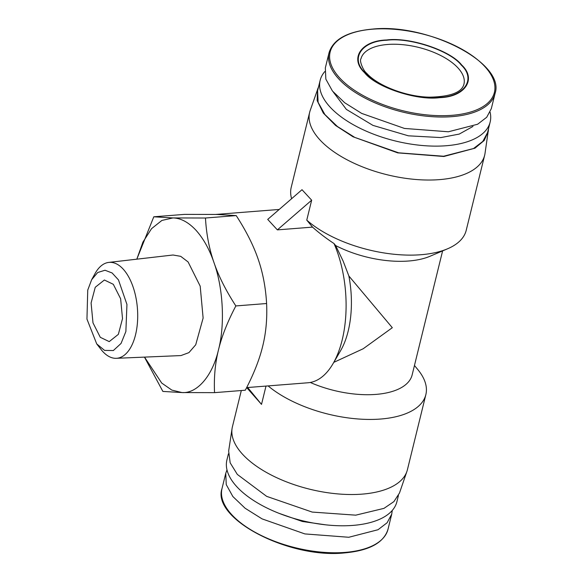 <?xml version="1.0" encoding="UTF-8"?>
<svg xmlns="http://www.w3.org/2000/svg" width="582" height="582" viewBox="0 0 582 582"><rect width="100%" height="100%" fill="white"/><g stroke="black" fill="none" stroke-linecap="round" stroke-linejoin="round"><path stroke-width="0.87" d="M100.293 337.313L92.989 322.865L91.09 303.004L95.252 287.275L104.382 280.007L113.315 284.307L120.627 298.755L122.518 318.609L118.357 334.344L109.227 341.612L100.293 337.313M392.253 510.443L391.73 514.124L387.11 522.752L378.031 529.729L348.8 537.266L304.873 533.92L262.075 518.882L245.117 508.246L232.865 496.526L226.245 484.602L225.751 473.355L226.987 469.849M87.744 290.098L86.951 319.082L96.714 343.904L104.578 350.415L113.352 350.539L121.049 343.445L125.872 331.522L126.949 304.459L118.466 279.898L112.115 272.973L105 270.244L97.681 272.529L91.658 279.702L87.744 290.098M96.896 344.137L101.05 349.462A48.102 24.509 -94.5 0 0 102.847 351.593A48.102 24.509 -94.5 0 0 116.305 358.308A48.102 24.509 -94.5 0 0 135.533 334.817A48.102 24.509 -94.5 0 0 123.122 269.051A48.102 24.509 -94.5 0 0 108.761 262.409A48.102 24.509 -94.5 0 0 95.07 273.533L91.658 279.702M461.242 65.039C476.389 79.072 464.465 96.75 439.41 97.398C416.632 100.511 375.965 86.98 364.972 72.612C349.826 58.578 361.749 40.9 386.804 40.245C409.583 37.132 450.25 50.67 461.242 65.039M116.305 358.308L180.951 355.573L188.924 352.627L195.719 344.777L203.125 318.048L200.193 286.155L188.102 261.958L180.711 256.335L173.036 255.003L108.761 262.409M439.65 97.667C464.931 97.005 476.971 79.167 461.686 65.002C450.592 50.51 409.561 36.841 386.564 39.983C361.284 40.638 349.244 58.476 364.528 72.648C375.623 87.14 416.654 100.802 439.65 97.667M144.525 357.115L161.709 383.058L171.865 390.107L182.006 392.566C197.247 393.65 212.568 375.71 218.49 349.818C225.103 324.676 223.197 288.025 213.95 262.504C209.396 249.249 203.38 238.467 195.908 230.159C188.364 222.157 180.704 218.083 172.927 217.937L161.905 220.433L151.546 228.661L142.932 242.09L136.821 259.172L153.794 216.795L184.545 214.38L217.093 214.46L236.219 215.595L205.468 218.017L172.927 217.937L153.794 216.795M398.415 495.537L396.902 501.706A87.518 41.002 -166.2 0 1 352.932 525.401A87.518 41.002 -166.2 0 1 264.126 506.58A87.518 41.002 -166.2 0 1 226.915 459.955L228.428 453.785M329.056 52.736L325.338 67.876L325.84 79.123L332.46 91.047L344.711 102.759L361.669 113.403L404.468 128.44L448.395 131.779L477.626 124.242L486.705 117.273L491.324 108.645L495.049 93.506C505.685 63.242 427.872 23.054 372.393 29.1C347.658 31.399 333.21 39.285 329.056 52.736A85.459 40.042 13.8 0 0 365.387 98.271A85.459 40.042 13.8 0 0 452.112 116.647A85.459 40.042 13.8 0 0 495.049 93.506M246.659 387.597L307.987 382.767A87.518 44.588 -94.5 0 0 332.977 363.757A87.518 44.588 -94.5 0 0 342.151 340.084A87.518 44.588 -94.5 0 0 334.017 243.552C325.927 238.198 318.769 232.72 312.541 227.118L277.374 229.883L267.72 219.399L302.007 189.703L311.661 200.186L277.374 229.883M399.492 493.012L393.905 501.611L383.982 508.362L355.755 515.165L312.192 512.073L266.658 496.359L237.332 474.425L230.174 462.828L228.653 451.05L232.073 428.512A90.094 42.21 -166.2 0 1 232.422 426.759L241.312 390.537M268.106 385.91A90.094 42.21 13.8 0 0 380.584 419.04A90.094 42.21 13.8 0 0 425.849 394.647L407.407 469.739A90.094 42.21 -166.2 0 1 406.898 471.456A90.094 42.21 -166.2 0 1 362.142 494.125A90.094 42.21 -166.2 0 1 272.281 475.552A90.094 42.21 -166.2 0 1 232.073 428.512M334.017 243.552L335.639 245.546A72.073 33.771 13.8 0 0 408.702 261.005A72.073 33.771 13.8 0 0 429.989 256.269L447.558 248.798A90.094 42.21 -166.2 0 1 420.946 254.727A90.094 42.21 -166.2 0 1 306.765 220.127L312.541 227.118M488.64 128.236L485.002 153.488A90.094 42.21 -166.2 0 1 484.653 155.241L466.211 230.334A90.094 42.21 -166.2 0 1 447.558 248.798M442.604 250.907L412.151 374.888A72.073 33.771 -166.2 0 1 375.936 394.4A72.073 33.771 -166.2 0 1 310.279 382.469M425.849 394.647A90.094 42.21 13.8 0 0 417.876 369.643L414.457 365.481M484.653 155.241A90.094 42.21 -166.2 0 1 439.388 179.634A90.094 42.21 -166.2 0 1 347.971 160.261A90.094 42.21 -166.2 0 1 309.668 112.261A90.094 42.21 -166.2 0 1 310.17 110.544L318.652 86.471M332.977 363.757L340.608 350.677A72.073 36.724 -94.5 0 0 348.16 331.18A72.073 36.724 -94.5 0 0 348.865 275.992L343.125 261.056L335.639 245.546M348.865 275.992L392.319 327.702L363.197 348.749L333.784 362.368M333.348 92.131L346.37 109.394L372.96 125.392L408.36 135.817L440.858 137.578L459.249 134.078L472.991 126.432M324.814 71.557A87.518 41.002 13.8 0 0 320.165 80.294A87.518 41.002 13.8 0 0 357.377 126.92A87.518 41.002 13.8 0 0 446.19 145.74A87.518 41.002 13.8 0 0 490.153 122.045A87.518 41.002 13.8 0 0 490.088 112.151M488.414 130.95L484.224 140.458L474.97 148.184L443.848 156.5L397.695 152.862L353.012 136.777L335.588 125.472L323.323 113.097L317.161 100.621L317.59 88.988M320.165 80.294L317.59 90.792L318.107 102.308L324.88 114.523L337.429 126.52L354.802 137.417L398.626 152.819L443.608 156.238L473.544 148.526L482.842 141.382L487.571 132.543L490.153 122.045M325.964 524.862L302.378 521.487L279.054 513.339M144.452 357.115L162.873 391.424L182.006 392.566L214.547 392.646C213.834 377.609 215.151 363.335 218.49 349.818C221.786 336.309 227.569 321.679 235.848 305.936C225.962 290.687 218.657 276.21 213.95 262.504C209.193 248.805 206.363 233.971 205.468 218.017M235.848 305.936L266.6 303.52C265.676 287.435 262.846 272.609 258.117 259.026C253.461 245.444 246.164 230.967 236.219 215.595M214.547 392.646L245.298 390.224C253.621 374.364 259.405 359.734 262.657 346.341C265.989 332.948 267.298 318.674 266.6 303.52M291.604 198.709A90.094 42.21 -166.2 0 1 291.218 187.353L309.668 112.261M247.692 387.51L261.507 404.381L266.003 386.07M246.695 387.59L261.507 404.381M306.765 220.127L311.661 200.186M345.082 552.398A85.459 40.042 -166.2 0 1 258.357 534.021A85.459 40.042 -166.2 0 1 222.026 488.494C211.382 518.766 289.21 558.946 344.675 552.9C369.417 550.601 383.858 542.715 388.012 529.264A85.459 40.042 -166.2 0 1 345.082 552.398M372.618 29.18A84.579 39.627 13.8 0 0 339.713 77.959A84.579 39.627 13.8 0 0 451.908 115.323A84.579 39.627 13.8 0 0 484.821 66.537A84.579 39.627 13.8 0 0 372.618 29.18M360.964 58.826A53.027 24.844 -166.2 0 1 402.526 44.654A53.027 24.844 -166.2 0 1 457.947 67.898A53.027 24.844 -166.2 0 1 463.956 84.121C461.948 92.371 450.483 96.721 429.56 97.172C406.091 96.808 377.558 85.7 366.595 73.172C363.233 70.793 359.109 60.404 360.964 58.826M391.73 514.124L388.012 529.264M399.485 493.012L406.898 471.456M225.743 473.355L222.026 488.494M279.2 209.455L215.907 214.431"/></g></svg>
